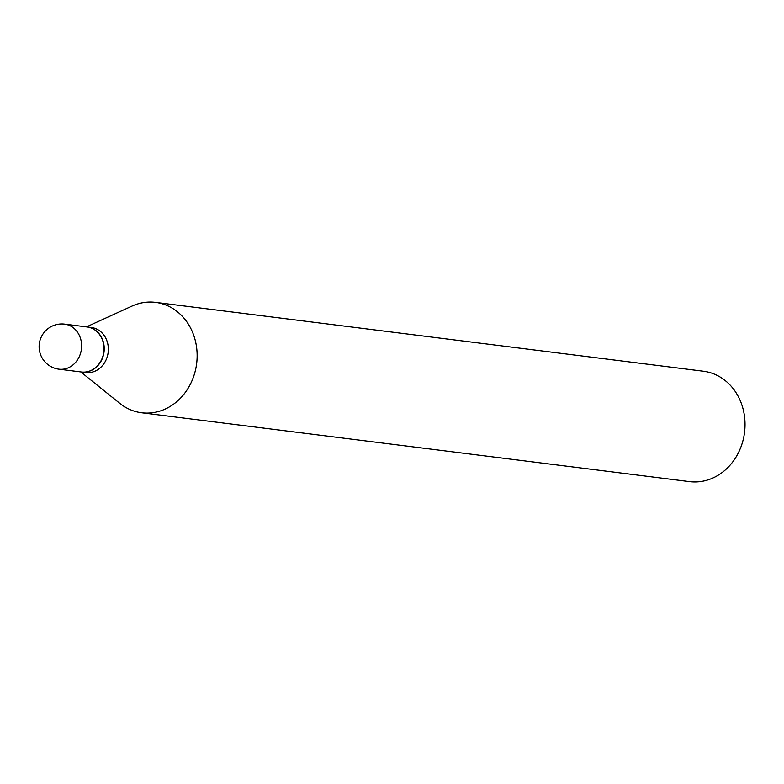 <?xml version="1.0" encoding="UTF-8"?>
<svg xmlns="http://www.w3.org/2000/svg" width="784" height="784" viewBox="0 0 784 784"><rect width="100%" height="100%" fill="white"/><g stroke="black" fill="none" stroke-linecap="round" stroke-linejoin="round"><path stroke-width="1.18" d="M63.749 324.057A22.697 19.757 97.2 0 1 64.641 324.145L87.044 326.957A22.697 19.757 97.2 0 1 103.87 351.428A22.697 19.757 97.2 0 1 82.271 372.086A22.697 19.757 97.2 0 1 81.379 371.998L58.986 369.186A22.697 19.757 97.2 0 0 59.878 369.274A22.697 19.757 97.2 0 0 81.526 348.106A22.697 19.757 97.2 0 0 64.641 324.145A22.697 22.697 0 0 0 39.2 344.725A22.697 22.697 0 0 0 58.986 369.186M87.151 326.977A22.697 19.757 97.2 0 1 87.259 326.987A22.697 19.757 97.2 0 1 104.135 350.948A22.697 19.757 97.2 0 1 81.595 372.028A22.697 19.757 97.2 0 1 81.487 372.008M87.259 326.987L91.385 327.506A22.697 19.757 97.2 0 1 108.261 351.467A22.697 19.757 97.2 0 1 85.73 372.547L81.595 372.028M86.456 326.889L131.967 306.103A55.625 48.412 97.2 0 1 155.546 302.379L703.434 371.234A55.625 48.412 97.2 0 1 744.8 429.955A55.625 48.412 97.2 0 1 689.557 481.621L141.669 412.766A55.625 48.412 97.2 0 1 119.746 403.319L80.791 371.92M155.546 302.379A55.625 48.412 97.2 0 1 196.911 361.101A55.625 48.412 97.2 0 1 141.669 412.766"/></g></svg>
